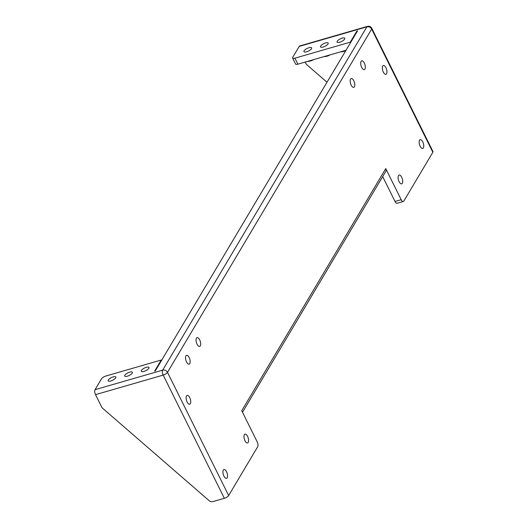 <?xml version="1.0" encoding="UTF-8"?>
<svg xmlns="http://www.w3.org/2000/svg" width="528" height="528" viewBox="0 0 528 528"><rect width="100%" height="100%" fill="white"/><g stroke="black" fill="none" stroke-linecap="round" stroke-linejoin="round"><path stroke-width="0.79" d="M186.536 361.918A4.58 2.013 -106.1 0 1 186.569 355.324A4.58 2.013 -106.1 0 1 189.149 357.529A4.58 2.013 -106.1 0 1 189.116 364.129A4.58 2.013 -106.1 0 1 186.536 361.918M197.063 344.223A4.58 2.013 -106.1 0 1 197.096 337.63A4.58 2.013 -106.1 0 1 199.676 339.834A4.58 2.013 -106.1 0 1 199.643 346.427A4.58 2.013 -106.1 0 1 197.063 344.223M187.123 402.006A4.58 2.013 -106.1 0 1 187.156 395.413A4.58 2.013 -106.1 0 1 189.737 397.617A4.58 2.013 -106.1 0 1 189.704 404.21A4.58 2.013 -106.1 0 1 187.123 402.006M244.972 440.741A4.58 2.013 -106.1 0 1 245.005 434.141A4.58 2.013 -106.1 0 1 247.586 436.352A4.58 2.013 -106.1 0 1 247.553 442.946A4.58 2.013 -106.1 0 1 244.972 440.741M223.925 476.137A4.58 2.013 -106.1 0 1 223.958 469.537A4.58 2.013 -106.1 0 1 226.532 471.748A4.58 2.013 -106.1 0 1 226.499 478.342A4.58 2.013 -106.1 0 1 223.925 476.137M364.313 63.037A4.58 2.013 73.9 0 0 361.739 60.832A4.58 2.013 73.9 0 0 361.7 67.426A4.58 2.013 73.9 0 0 364.28 69.63A4.58 2.013 73.9 0 0 364.313 63.037M353.786 80.731A4.58 2.013 73.9 0 0 351.212 78.527A4.58 2.013 73.9 0 0 351.179 85.127A4.58 2.013 73.9 0 0 353.753 87.331A4.58 2.013 73.9 0 0 353.786 80.731M385.955 67.729A4.58 2.013 73.9 0 0 383.374 65.518A4.58 2.013 73.9 0 0 383.341 72.118A4.58 2.013 73.9 0 0 385.922 74.323A4.58 2.013 73.9 0 0 385.955 67.729M401.696 177.25A4.58 2.013 73.9 0 0 399.122 175.045A4.58 2.013 73.9 0 0 399.089 181.639A4.58 2.013 73.9 0 0 401.663 183.85A4.58 2.013 73.9 0 0 401.696 177.25M422.75 141.854A4.58 2.013 73.9 0 0 420.176 139.649A4.58 2.013 73.9 0 0 420.143 146.243A4.58 2.013 73.9 0 0 422.717 148.454A4.58 2.013 73.9 0 0 422.75 141.854M307.732 61.334A5.762 1.973 -26.4 0 0 310.352 61.017A5.762 1.973 -26.4 0 0 313.606 59.638M324.298 56.542A5.762 1.973 -26.4 0 0 326.918 56.232A5.762 1.973 -26.4 0 0 330.165 54.846M340.87 51.757A5.762 1.973 -26.4 0 0 343.49 51.44A5.762 1.973 -26.4 0 0 345.866 50.51M311.474 48.695A4.283 1.465 -26.4 0 0 311.619 47.863A4.283 1.465 -26.4 0 0 308.075 48.035A4.283 1.465 -26.4 0 0 304.082 50.833A4.283 1.465 -26.4 0 0 303.943 51.671A4.283 1.465 -26.4 0 0 307.487 51.5A4.283 1.465 -26.4 0 0 311.474 48.695M328.04 43.91A4.283 1.465 -26.4 0 0 328.178 43.072A4.283 1.465 -26.4 0 0 324.634 43.243A4.283 1.465 -26.4 0 0 320.648 46.048A4.283 1.465 -26.4 0 0 320.503 46.886A4.283 1.465 -26.4 0 0 324.047 46.715A4.283 1.465 -26.4 0 0 328.04 43.91M344.612 39.118A4.283 1.465 -26.4 0 0 344.758 38.28A4.283 1.465 -26.4 0 0 341.207 38.452A4.283 1.465 -26.4 0 0 337.22 41.257A4.283 1.465 -26.4 0 0 337.075 42.095A4.283 1.465 -26.4 0 0 340.626 41.923A4.283 1.465 -26.4 0 0 344.612 39.118M148.817 368.3A4.283 1.465 -26.4 0 0 148.955 367.468A4.283 1.465 -26.4 0 0 145.411 367.633A4.283 1.465 -26.4 0 0 141.418 370.438A4.283 1.465 -26.4 0 0 141.28 371.276A4.283 1.465 -26.4 0 0 144.824 371.105A4.283 1.465 -26.4 0 0 148.817 368.3M132.244 373.091A4.283 1.465 -26.4 0 0 132.383 372.253A4.283 1.465 -26.4 0 0 128.839 372.425A4.283 1.465 -26.4 0 0 124.846 375.23A4.283 1.465 -26.4 0 0 124.707 376.068A4.283 1.465 -26.4 0 0 128.251 375.896A4.283 1.465 -26.4 0 0 132.244 373.091M115.678 377.883A4.283 1.465 -26.4 0 0 115.817 377.045A4.283 1.465 -26.4 0 0 112.273 377.216A4.283 1.465 -26.4 0 0 108.286 380.015A4.283 1.465 -26.4 0 0 108.141 380.853A4.283 1.465 -26.4 0 0 111.685 380.681A4.283 1.465 -26.4 0 0 115.678 377.883M401.181 199.709A3.755 1.65 73.9 0 0 403.293 201.518L397.142 203.293A3.755 1.65 -106.1 0 1 395.03 201.485L401.181 199.709L385.744 168.61A3.755 3.115 30.7 0 1 385.73 171.468L242.504 412.269M382.675 176.603L395.03 201.485M346.018 50.266L297.878 64.178A3.755 1.287 153.6 0 1 295.588 64.053L292.604 58.047A3.755 1.287 -26.4 0 0 294.901 58.179L297.878 64.178M385.744 168.61L241.738 410.725L257.176 441.817A3.755 1.65 73.9 0 1 257.671 446.774L228.65 495.561A3.755 1.287 153.6 0 1 224.347 498.3L212.916 501.6A3.755 3.115 -149.3 0 1 209.108 500.65L102.696 408.335A3.755 3.115 -149.3 0 1 101.699 407.055L95.535 394.64A3.755 1.65 -106.1 0 1 95.04 389.684L101.528 378.767A3.755 1.287 -26.4 0 1 105.838 376.035L161.238 360.023L154.638 371.118L155.285 370.933L357.548 30.881L356.895 31.073L350.295 42.167L294.901 58.179M327.004 82.229L306.992 64.871A3.755 3.115 -149.3 0 1 305.989 63.591L305.23 62.06M432.841 152.275L371.679 29.073A3.755 1.287 -26.4 0 0 371.804 28.334L432.96 151.543A3.755 1.287 153.6 0 1 432.841 152.275L403.821 201.069A3.755 1.65 73.9 0 1 403.293 201.518M292.604 58.047A3.755 1.287 -26.4 0 1 292.73 57.314L299.224 46.398A3.755 1.65 -106.1 0 1 299.752 45.956L367.396 26.4A3.755 1.65 73.9 0 0 366.874 26.849L299.224 46.398M357.139 31.561L356.895 31.073M161.482 360.512L161.238 360.023M350.539 42.656L350.295 42.167M224.347 498.3L163.185 375.091L95.535 394.64M95.04 389.684L162.683 370.135L366.874 26.849A3.755 3.115 -149.3 0 1 371.679 29.073L167.488 372.352L228.65 495.561M162.683 370.135A3.755 1.65 73.9 0 0 163.185 375.091A3.755 1.287 153.6 0 0 167.488 372.352A3.755 3.115 -149.3 0 0 162.683 370.135M371.804 28.334A3.755 3.755 0 0 0 367.396 26.4"/></g></svg>
